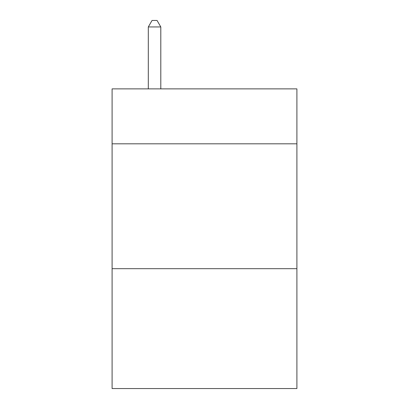 <?xml version="1.0" encoding="UTF-8"?>
<svg xmlns="http://www.w3.org/2000/svg" width="409" height="409" viewBox="0 0 409 409"><rect width="100%" height="100%" fill="white"/><g stroke="black" fill="none" stroke-linecap="round" stroke-linejoin="round"><path stroke-width="0.61" d="M296.898 143.815L296.898 88.876L112.102 88.876L112.102 143.815L296.898 143.815L296.898 388.55L112.102 388.55L112.102 143.815M296.898 268.682L112.102 268.682M160.798 88.876L160.798 26.943L148.309 26.943L148.309 88.876M148.309 26.943L152.056 20.45L157.051 20.45L160.798 26.943"/></g></svg>
